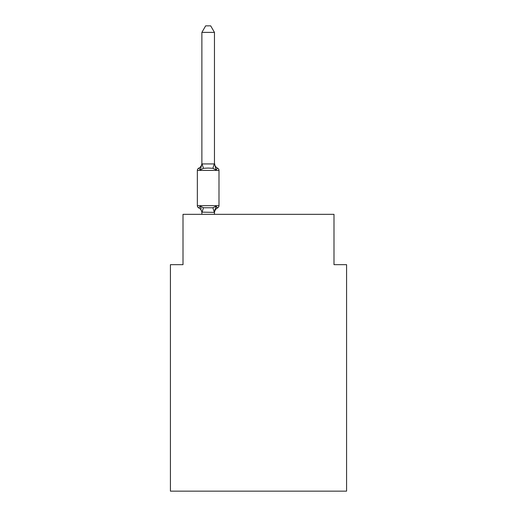 <?xml version="1.0" encoding="UTF-8"?>
<svg xmlns="http://www.w3.org/2000/svg" width="517" height="517" viewBox="0 0 517 517"><rect width="100%" height="100%" fill="white"/><g stroke="black" fill="none" stroke-linecap="round" stroke-linejoin="round"><path stroke-width="0.78" d="M346.577 491.15L346.577 264.665L333.995 264.665L333.995 214.335L183.005 214.335L183.005 264.665L170.423 264.665L170.423 491.15L346.577 491.15M216.856 207.569L217.573 207.918L216.035 206.147L217.573 207.918L216.035 206.147L217.573 207.918L216.035 206.147L217.573 207.918L216.035 206.147L214.465 212.377L201.882 212.151L201.882 212.894A5.538 5.538 0 0 0 198.767 207.918A2.514 2.514 0 0 1 197.352 205.656A2.514 2.514 0 0 0 198.767 207.918L200.305 206.147L198.767 207.918A2.514 2.514 0 0 1 197.352 205.656A2.514 2.514 0 0 0 198.767 207.918A2.514 2.514 0 0 1 197.352 205.656A2.514 2.514 0 0 0 198.767 207.918A2.514 2.514 0 0 1 197.352 205.656A2.514 2.514 0 0 0 198.767 207.918A2.514 2.514 0 0 1 197.352 205.656A2.514 2.514 0 0 0 198.767 207.918A2.514 2.514 0 0 1 197.352 205.656A2.514 2.514 0 0 0 198.767 207.918A2.514 2.514 0 0 1 197.352 205.656A2.514 2.514 0 0 0 198.767 207.918L200.305 206.147L198.767 207.918L200.305 206.147L198.767 207.918L200.305 206.147L198.767 207.918L200.305 206.147L203.452 207.763L212.888 207.763L216.035 206.147L217.573 207.918L216.791 207.524M216.035 169.931L212.888 168.309L208.17 168.057L203.452 168.309L200.305 169.931L198.767 168.161A5.538 5.538 0 0 0 201.882 163.185L201.882 163.928L201.882 163.185L201.882 163.928L201.882 163.185L201.882 163.928L201.882 163.185L201.882 163.928L201.882 163.185L201.882 163.928L214.465 163.928L214.465 163.185L216.035 169.931L217.573 168.161A2.514 2.514 0 0 1 218.988 170.423A2.514 2.514 0 0 0 217.573 168.161A2.514 2.514 0 0 1 218.988 170.423A2.514 2.514 0 0 0 217.573 168.161A2.514 2.514 0 0 1 218.988 170.423A2.514 2.514 0 0 0 217.573 168.161A2.514 2.514 0 0 1 218.988 170.423L218.988 205.656A2.514 2.514 0 0 1 217.573 207.918A5.538 5.538 0 0 0 214.465 212.894M200.305 206.147L201.145 208.797M214.465 212.151L215.053 209.191M214.465 163.695L214.465 32.39L201.882 32.39L201.882 163.695M201.882 163.928L200.305 169.931L198.767 168.161A2.514 2.514 0 0 0 197.352 170.423L197.352 205.656L218.988 205.656M214.465 214.335L214.465 212.377M201.882 214.335L201.882 212.377M214.465 163.185A5.538 5.538 0 0 0 217.573 168.161M201.882 32.39L205.656 25.85L210.684 25.85L214.465 32.39M218.988 170.423L197.352 170.423M203.452 207.763L201.979 212.409M212.888 207.763L214.361 212.409M201.979 163.663L203.452 168.309M214.361 163.663L212.888 168.309"/></g></svg>
